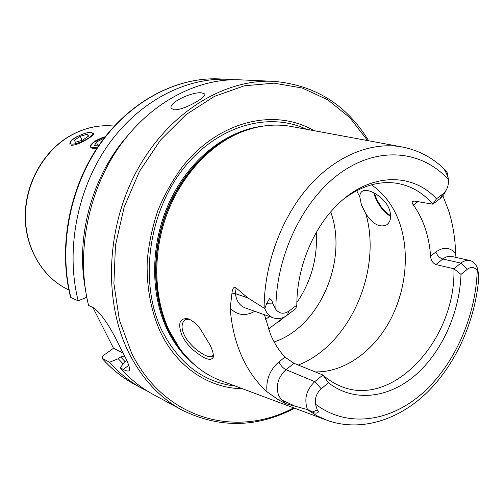 <?xml version="1.0" encoding="UTF-8"?>
<svg xmlns="http://www.w3.org/2000/svg" width="504" height="504" viewBox="0 0 504 504"><rect width="100%" height="100%" fill="white"/><g stroke="black" fill="none" stroke-linecap="round" stroke-linejoin="round"><path stroke-width="0.76" d="M105.43 136.508L93.731 142.374L90.695 145.801C90.367 147.804 92.761 148.163 97.883 146.872M104.114 138.209L96.346 142.103L94.55 145.41L99.2 144.944M97.738 145.089L96.346 142.103M193.164 349.934C188.288 345.536 184.533 340.66 181.894 335.305C177.603 323.221 179.689 317.722 188.143 318.805C192.011 320.204 196.012 323.505 200.151 328.709L210.206 345.234C212.619 350.526 213.658 354.451 213.324 357.021C211.208 361.645 204.485 359.283 193.164 349.934M189.176 319.19L184.949 319.769C181.402 323.203 181.119 328.173 184.111 334.669C185.875 338.713 189.365 343.18 194.576 348.069C203.333 355.427 208.889 357.5 212.171 356.429L213.343 354.86M374.201 192.988L376.923 199.704L381.333 207.131L382.775 209.04L390.682 216.077M390.663 216.103L390.606 216.077C387.954 215.076 385.081 212.675 381.988 208.883C378.221 203.755 375.732 199.225 374.529 195.3L373.722 192.736M91.81 148.856L97.108 148.031M71.36 145.278C75.361 145.228 80.665 143.186 87.274 139.142C91.816 136.458 93.895 134.562 93.517 133.459M102.457 137.573L95.962 140.528C91.432 143.514 89.542 145.99 90.292 147.949M81.812 134.499L75.669 137.296C71.19 140.213 69.3 142.607 69.999 144.478M201.739 92.868L204.649 93.908C207.761 96.749 182.946 110.741 174.138 109.771L171.379 108.442C167.473 103.068 192.257 91.394 201.739 92.868M266.981 391.759C265.898 379.777 269.873 369.823 278.907 361.891C280.709 365.583 283.065 368.185 285.97 369.684L314.742 381.654C306.596 389.542 304.07 398.5 307.144 408.536L307.604 409.531L307.094 409.475L285.459 403.565L278.51 399.867L266.981 391.759C256.656 382.511 248.252 370.698 241.775 356.315C235.362 341.851 231.5 325.798 230.196 308.158L231.972 293.145L235.475 293.687L234.902 286.921C233.176 287.708 232.199 289.781 231.972 293.145M448.333 179.002L447.319 172.929L445.334 170.113C444.219 169.199 444.408 169.968 445.895 172.406L447.798 176.608L448.409 179.582C422.396 150.765 379.474 145.662 341.365 172.292C303.307 198.778 275.6 255.856 275.902 309.525L272.513 303.112C272.305 300.989 271.328 299.489 269.577 298.614L266.774 303.238L264.865 308.624L247.798 297.877L234.902 286.921M307.094 409.475L316.858 415.724L327.191 420.368C361.084 432.382 399.344 419.819 427.883 391.677C456.416 363.258 475.215 320.632 478.775 277.962L478.227 272.777L477.244 270.692C474.566 266.925 471.221 266.477 467.202 269.344L461.009 274.409C459.585 312.82 441.819 352.365 415.076 375.411C388.345 398.311 353.751 402.57 328.495 382.801L322.932 375.007C328.293 379.846 334.114 383.55 340.402 386.121C393.026 409.053 456.227 338.745 453.909 268.783L461.009 274.409M467.202 269.344L460.889 263.119C463.875 260.763 466.88 259.894 469.892 260.511C473.508 261.431 476.06 264.127 477.553 268.588L478.529 273.886M361.418 204.889L359.818 196.938C359.799 194.191 360.644 192.289 362.351 191.237C367.8 187.318 385.434 197.31 389.592 210.055C391.639 217.035 390.619 221.993 386.536 224.929C379.581 227.839 372.695 224.123 365.873 213.784L361.418 204.889M315.214 371.895C343.381 372.576 372.084 352.516 388.949 322.453C405.751 292.288 410.124 253.758 399.773 223.429C393.901 206.602 384.464 193.744 371.467 184.848M401.436 146.84L292.15 126.624C275.045 123.323 257.531 125.383 239.608 132.785C208.328 146.084 180.161 177.364 166.27 216.065C152.492 254.803 153.959 298.488 169.3 330.882L179.833 348.699C191.4 364.266 205.361 375.033 221.728 381.005L325.849 419.87M313.954 130.656C275.184 107.932 219.505 120.298 182.876 166.125C172.941 179.556 164.632 194.286 157.96 210.313C152.365 226.825 148.787 243.684 147.225 260.877C146.456 286.908 150.816 310.596 160.31 331.941C177.301 367.706 209.368 388.357 242.5 388.754M126.699 360.373L124.526 361.948L120.229 367.857L123.222 369.432C125.906 370.849 127.758 371.347 128.778 370.919C130.757 369.621 128.728 363.434 122.692 352.346L119.763 346.513C112.266 330.656 100.271 310.319 91.52 306.772L88.597 305.468C75.883 254.488 87.475 192.623 118.623 147.634C149.883 102.671 197.398 77.874 240.377 79.846L273.351 81.314C224.078 78.87 168.683 112.524 137.252 170.05C105.821 227.518 103.238 302.098 129.1 353.367C142.405 379.247 160.133 398.185 182.303 410.193C219.624 428.507 257.072 427.846 294.638 408.221M120.229 367.857C130.057 379.021 141.07 387.904 153.273 394.493L182.303 410.193M328.495 382.801L321.218 388.754L314.742 381.654L322.932 375.007L294.002 363.327L284.987 357.122C279.103 350.771 274.264 343.18 270.465 334.335L264.48 314.742M417.917 201.663L413.406 205.071C412.058 203.188 411.831 201.921 412.732 201.266L414.691 201.115L432.779 204.189C422.913 192.635 410.836 185.655 396.56 183.261C379.014 180.709 361.526 185.863 344.081 198.733M413.406 205.071C418.389 211.97 422.346 219.769 425.256 228.482C428.154 237.201 429.931 246.437 430.586 256.19C431.04 260.467 432.823 263.258 435.941 264.562L453.909 268.783L460.889 263.119L442.859 259.024C445.826 256.719 448.806 255.874 451.811 256.486L469.892 260.511M435.941 264.562L442.859 259.024C439.646 257.966 437.296 255.641 435.821 252.038C443.425 246.677 450.028 247.143 455.616 253.455C455.219 238.335 452.869 224.003 448.56 210.458L442.903 195.88M455.616 253.455L455.994 257.418M289.132 310.968L296.825 305.115L295.798 308.643L287.204 315.195L289.132 310.968C284.004 314.383 279.594 313.897 275.902 309.525M448.409 179.582C448.781 185.655 446.972 190.424 442.978 193.889L436.477 198.841C411.9 171.807 368.575 172.677 336.225 205.941C312.398 229.679 296.749 268.758 296.825 305.115M321.218 388.754C316.657 392.969 314.754 398.116 315.523 404.183L317.249 409.909C320.45 412.669 315.813 414.414 312.619 411.976L307.604 409.531M442.978 193.889L440.061 198.639L432.779 204.189L436.477 198.841M92.906 307.497L113.513 348.27L103.295 355.553L101.896 358.161L109.557 362.244C119.297 373.256 130.215 382.032 142.304 388.559L147.855 391.369M109.557 362.244L118.232 358.716L123.121 363.882M118.232 358.716L120.677 356.958L124.198 356.026L124.734 356.296M70.919 297.562L70.573 297.209C57.992 247.678 69.142 187.979 99.502 144.516C129.969 101.083 176.608 76.967 219.227 78.907C176.917 76.973 130.372 101.008 99.874 144.541C69.489 188.105 58.325 248.025 70.919 297.562L78.177 300.812C65.533 250.677 76.873 189.958 107.573 145.814C138.38 101.688 185.327 77.345 227.921 79.298L234.127 79.745M86.776 297.284L78.177 300.812M126.926 136.534C92.44 175.757 75.72 236.156 85.126 287.532M274.144 341.939C319.857 326.913 348.365 260.026 330.706 211.919M268.411 329.081L284.659 316.833M297.618 301.48L296.856 302.583L297.618 301.48C311.201 280.967 317.438 258.426 316.342 233.856L316.254 232.508L316.342 233.856M113.513 348.27L123.058 353.033M440.061 198.639L443.835 194.657L446.626 189.353M287.204 315.195C282.687 318.515 278.113 319.429 273.489 317.936C269.457 316.424 266.584 313.318 264.865 308.624M91.816 135.16C92.831 133.818 92.749 132.949 91.583 132.546C88.137 131.135 74.227 137.038 71.096 141.233L70.377 142.462C68.33 147.313 87.923 140.666 91.816 135.16M87.337 134.19L80.249 136.275L74.315 140.288L75.436 142.26L82.593 140.169L88.553 136.112L87.337 134.19L88.313 136.275M82.152 140.295L80.249 136.275M68.909 289.995C43.527 278.353 25.591 249.291 25.439 216.758C25.288 184.237 43.256 151.767 69.42 136.3C83.929 127.903 98.885 124.494 114.288 126.088C98.752 124.488 83.702 127.903 69.136 136.332C42.922 151.836 25.03 184.218 25.2 216.663C25.376 249.127 43.344 278.265 68.909 289.995M294.002 363.327L285.97 369.684C278.006 377.238 275.562 385.875 278.643 395.602L281.679 400.006L285.459 403.565M278.51 399.867L281.679 400.006L294.109 405.695M445.895 172.406L445.334 170.113M359.818 196.938L356.681 190.688M243.621 131.179L238.121 133.333C207.068 146.532 179.128 177.553 165.356 215.92C151.691 254.331 153.153 297.644 168.386 329.786L178.838 347.464L182.448 352.132M248.749 129.408C215.479 139.066 183.847 169.243 167.536 209.078C151.326 248.951 151.836 295.489 167.989 329.509C172.866 339.715 178.851 348.642 185.938 356.29M260.474 126.51C225.105 131.475 189.202 160.001 169.81 201.26C150.482 242.537 149.732 292.893 166.975 329.074C174.031 343.722 183.21 355.635 194.5 364.808M306.432 129.263C267.681 110.912 214.95 126.302 181.213 171.442C147.382 216.399 139.564 284.558 161.935 330.574C179.141 363.794 203.61 382.297 235.337 386.083M367.636 140.584L349.839 117.703L327.827 99.849L302.261 88.036L274.056 83.147L244.352 85.812L214.509 96.346L186.052 114.616L160.555 139.992L139.501 171.335L124.173 207.037L115.485 245.139L113.898 283.5L119.385 320.015L131.456 352.769C164.462 420.16 237.302 438.43 293.649 407.849M445.586 170.346C433.553 158.237 419.303 150.488 402.841 147.099C372.557 141.215 336.905 154.961 309.21 186.014C281.623 217.136 264.172 264.083 264.127 308.114M315.523 404.183C347.017 428.154 389.491 422.031 421.861 393.763C454.268 365.293 475.543 317.325 477.244 270.692M102.123 358.325C111.8 369.237 122.642 377.931 134.65 384.42C122.548 377.88 111.63 369.123 101.896 358.161M120.677 356.958L125.049 361.57M124.198 356.026L125.074 356.989M298.248 365.047C349.814 345.139 382.246 270.761 365.873 213.784M265.514 319.397L269.52 316.531M301.423 269.445L303.131 263.283M123.222 369.432L128.778 365.394M435.821 252.038L430.586 256.19M312.619 411.976L317.249 409.909M254.791 311.302C245.442 316.468 237.245 315.422 230.196 308.158M278.907 361.891L284.987 357.122M273.489 317.936L245.089 307.856C239.532 305.613 236.332 300.888 235.475 293.687L247.798 297.877M266.774 303.238L272.513 303.112M90.695 145.801L90.09 147.269M86.883 297.832L86.184 297.53M204.649 93.908L204.782 94.235M182.486 352.183L179.833 348.699M243.678 131.16L239.608 132.785M134.65 384.42L142.304 388.559M219.227 78.907L227.921 79.298M368.682 140.78C346.55 104.624 314.773 84.804 273.351 81.314M284.64 316.846L279.638 321.294M128.778 370.919L129.213 370.604M387.488 224.211L386.543 224.929M212.707 356.026L212.171 356.429M213.324 357.021L213.387 355.345M70.377 142.462L69.817 143.861"/></g></svg>

